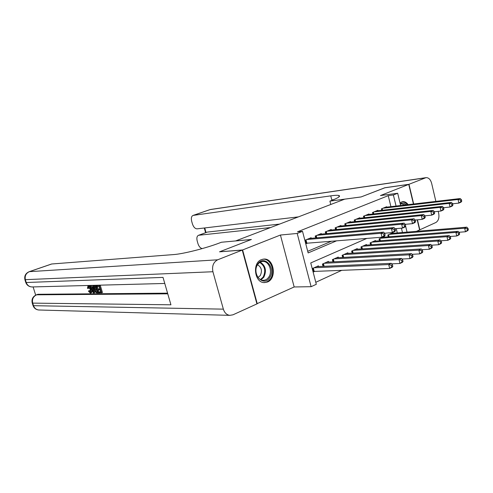 <?xml version="1.0" encoding="UTF-8"?>
<svg xmlns="http://www.w3.org/2000/svg" width="493" height="493" viewBox="0 0 493 493"><rect width="100%" height="100%" fill="white"/><g stroke="black" fill="none" stroke-linecap="round" stroke-linejoin="round"><path stroke-width="0.74" d="M267.489 281.996C277.121 278.403 274.003 258.135 263.94 259.071L261.469 259.614C251.905 262.874 254.554 283.056 264.47 282.606L267.489 281.996M408.155 204.638C406.534 202.432 404.679 201.434 402.59 201.631L399.996 202.845M366.891 238.39L310.75 262.948L316.309 284.288L311.114 286.692L297.199 233.454L302.517 231.328L308.143 252.927L336.701 240.775M256.878 303.756L294.167 286.969L311.114 286.692M416.468 231.328L419.605 229.904L417.201 219.841M315.785 282.292L341.902 270.263M219.89 251.794L242.605 249.963L257.254 303.762M413.424 204.016L408.74 184.388L380.448 195.555L397.685 193.262L400.643 205.519M219.866 251.689L251.387 239.475L235.685 240.911L344.669 199.166L361.073 196.953L384.62 187.827L408.74 184.388M311.262 238.292L311.114 237.718L304.908 240.264L305.833 243.819L307.65 243.067M321.411 234.101L321.27 233.546L315.2 236.036L315.686 237.916M331.345 229.997L331.21 229.467L325.275 231.901L325.737 233.707M341.07 225.985L340.94 225.474L335.129 227.858L335.573 229.596M350.591 222.06L350.468 221.56L344.773 223.896L345.199 225.578M359.915 218.214L359.791 217.733L354.22 220.02L354.627 221.64M369.041 214.443L368.93 213.98L363.47 216.224L363.859 217.789M377.989 210.757L377.878 210.308L372.529 212.501L372.905 214.017M397.29 232.918L396.249 228.629M393.118 233.263L392.989 232.733L387.812 235.032L388.256 236.831M384.466 237.127L384.33 236.578L379.049 238.92L379.505 240.781M375.629 241.071L375.487 240.504L370.101 242.895L370.576 244.818M366.613 245.095L366.465 244.51L360.962 246.95L361.461 248.94M357.407 249.205L357.259 248.601L351.638 251.097L352.156 253.155M348.009 253.402L347.848 252.773L342.111 255.325L342.653 257.457M338.408 257.691L338.241 257.044L332.381 259.645L332.948 261.857M328.603 262.079L328.43 261.401L322.44 264.057L323.032 266.356M318.583 266.553L318.398 265.85L312.279 268.574L313.191 272.087L314.984 271.286M390.912 206.659L388.237 195.659L297.489 231.815L302.517 231.328M307.718 251.294L331.604 241.176M386.752 207.146L386.648 206.709L381.409 208.859L381.767 210.326M294.167 286.969L280.425 235.038L242.605 249.963M280.425 235.038L297.199 233.454M388.237 195.659L393.383 194.981L397.685 193.262M402.461 232.493L401.419 228.173M405.603 226.096L407.052 232.111M396.064 206.056L393.383 194.981M461.762 201.156L461.43 199.714L460.554 200.103L460.887 201.545L461.762 201.156L461.06 202.13L458.872 203.098L458.046 199.492L382.944 208.231M460.554 200.103L458.046 199.492L460.228 198.537L385.125 207.337M460.887 201.545L458.872 203.098L452.642 203.794M461.43 199.714L460.228 198.537M468.35 229.837L468.023 228.407L467.161 228.826L467.487 230.256L468.35 229.837L467.629 230.718L465.478 231.759L464.659 228.197L466.816 227.162L391.485 233.399M458.995 232.265L465.478 231.759L467.487 230.256M389.328 234.36L464.659 228.197L467.161 228.826M466.816 227.162L468.023 228.407M400.211 203.745C402.239 202.543 404.211 202.919 406.133 204.872M404.969 205.008L401.555 203.775L400.316 204.17M407.298 204.737C405.727 202.605 403.921 201.625 401.887 201.779M257.716 264.026C264.119 254.061 276.437 268.321 269.659 277.621C263.465 287.752 250.746 273.504 257.716 264.026M268.74 277.14C272.9 271.483 268.975 260.951 262.849 261.475C260.797 261.586 259.078 262.615 257.691 264.556C253.519 270.102 257.266 280.579 263.274 280.295C265.468 280.264 267.292 279.217 268.74 277.14M258.085 277.448L260.261 275.581C262.424 270.793 261.524 267.188 257.556 264.766M263.706 282.544L263.706 282.544C266.454 282.52 268.728 281.213 270.534 278.619C275.692 271.581 270.793 258.505 263.182 259.195L262.714 259.226M384.873 187.79L361.159 196.923L329.903 201.132L331.321 200.596C338.463 197.822 340.94 196.109 338.759 195.462C337.378 195.166 334.71 195.296 330.754 195.857L193.108 215.41C191.438 216.162 190.957 218.091 191.66 221.203L192.406 223.847C193.502 227.082 195.068 228.746 197.095 228.844L298.413 216.883M330.76 204.49L329.903 201.132M417.46 219.816L419.839 229.8L435.861 222.509C438.487 220.833 439.423 217.77 438.671 213.309L438.203 211.331M435.874 201.391L431.628 183.285C430.512 179.421 428.633 177.548 425.989 177.659L408.98 184.296L384.86 187.734M413.676 203.991L408.98 184.296M270.521 227.563L198.58 235.278C196.953 236.011 196.491 237.891 197.182 240.911L197.921 243.536C198.889 246.469 200.331 248.158 202.241 248.595M207.005 232.209L198.876 235.216M279.586 224.093L207.559 232.055M333.718 199.647L331.771 199.887L330.754 195.857M88.789 286.871L88.832 288.208L87.452 288.306L87.964 285.995L88.974 285.657L89.942 286.039M88.53 285.823L88.974 285.657M91.784 289.73C92.203 291.431 92.049 292.429 91.322 292.731L90.299 293.076L88.383 291.08L89.634 290.55L90.589 291.874M92.684 285.946L93.202 285.934L93.941 292.947L93.393 292.953L89.929 286.014L90.441 286.002L91.476 288.14L92.943 288.109L92.684 285.946L94.046 285.62L94.132 286.396M94.465 289.625L94.785 292.626L93.941 292.947M89.929 286.014L91.279 285.687L92.32 287.82L92.906 287.807M98.853 292.078L100.849 292.053L100.196 289.878L98.335 289.909L98.089 289.095L99.95 289.058L99.21 286.606L97.127 286.655L96.887 285.841L97.731 285.521L100.313 285.459L102.445 292.54L99.099 292.891L98.853 292.078L100.757 291.745M98.089 289.095L99.857 288.756M33.105 286.92L35.675 295.141M37.634 294.389L36.63 294.814L167.762 293.834M167.571 293.156L38.09 294.284M94.687 285.922L96.209 285.86L98.329 292.904L96.486 292.817L95.827 292.324L94.422 289.471C93.799 287.505 93.886 286.328 94.687 285.922L97.121 285.755M97.392 286.649L98.125 289.083M98.372 289.909L99.007 292.022M242.26 250.099L219.527 251.824L251.276 239.512L221.449 242.242L219.675 242.913C205.877 248.225 183.137 253.963 173.561 254.585L51.722 263.989L29.383 271.661L217.678 259.799L242.26 250.099L256.921 303.91L232.942 314.824L229.738 315.354L38.645 309.986C36.131 309.629 34.418 308.199 33.512 305.685L223.36 309.148C224.518 312.784 226.644 314.854 229.738 315.354M217.678 259.799C213.426 262.085 211.842 266.06 212.921 271.735L223.36 309.148M32.969 305.358L33.512 305.685L32.704 303.121L170.929 304.803L163.023 277.399L26.228 282.507L25.414 279.919C24.595 276.018 25.919 273.264 29.383 271.661L29.007 271.754M51.346 264.088L51.722 263.989M96.887 285.841L100.313 285.459M99.463 285.774L101.595 292.867M95.962 286.686L94.983 286.729L94.57 287.216L94.915 289.477L96.264 291.967L97.589 292.096L95.962 286.686M94.958 285.891L95.802 285.57M96.209 285.86L97.053 285.539M98.329 292.904L99.019 292.639M95.476 286.692L95.759 289.157L97.497 291.77M94.57 287.216L95.414 286.895M94.915 289.477L95.759 289.157M96.264 291.967L97.103 291.646M96.881 292.102L97.522 291.862M93.269 290.858L93.041 288.916L91.864 288.941L93.423 292.146L93.269 290.858M93.202 285.934L94.046 285.62M91.476 288.14L92.32 287.82M90.441 286.002L91.279 285.687M92.85 288.923L93.103 289.434M88.795 290.864L90.213 292.263L90.324 289.564L88.42 286.772L88.001 288.522M90.077 292.275L90.429 292.146M88.136 285.971C89.233 286.137 90.127 287.327 90.804 289.551L91.55 289.268M90.804 289.551C91.39 291.486 91.279 292.657 90.484 293.052M452.938 205.063L452.599 203.609L451.705 204.003L452.044 205.458L452.938 205.063L452.254 206.037L450.017 207.023L449.172 203.381L374.095 211.861M451.705 204.003L449.172 203.381L451.409 202.401L376.325 210.949M452.044 205.458L450.017 207.023L443.601 207.719M452.599 203.609L451.409 202.401M443.91 209.063L443.571 207.59L442.652 207.991L442.997 209.463L443.91 209.063L443.244 210.03L440.964 211.041L440.101 207.362L365.073 215.564M442.652 207.991L440.101 207.362L442.387 206.357L367.347 214.634M442.997 209.463L440.964 211.041L434.351 211.737M443.571 207.59L442.387 206.357M434.678 213.149L434.333 211.657L433.396 212.07L433.748 213.561L434.678 213.149L434.037 214.116L431.702 215.151L430.82 211.429L355.854 219.348M433.396 212.07L430.82 211.429L433.162 210.406L358.177 218.399M433.748 213.561L431.702 215.151L424.88 215.842M434.333 211.657L433.162 210.406M425.237 217.327L424.88 215.823L423.918 216.248L424.276 217.752L425.237 217.327L424.609 218.294L422.218 219.354L421.324 215.595L346.443 223.212M423.918 216.248L421.324 215.595L423.721 214.547L348.816 222.238M424.276 217.752L422.218 219.354L415.161 220.038M424.88 215.823L423.721 214.547M459.649 234.046L459.316 232.604L458.435 233.023L458.767 234.471L459.649 234.046L458.946 234.927L456.746 235.987L455.908 232.388L458.114 231.328L382.796 237.256M450.035 236.48L456.746 235.987L458.767 234.471M380.596 238.236L455.908 232.388L458.435 233.023M458.114 231.328L459.316 232.604M450.75 238.347L450.405 236.886L449.505 237.324L449.844 238.778L450.75 238.347L450.066 239.222L447.817 240.313L446.96 236.671L449.215 235.592L373.922 241.2M440.871 240.794L447.817 240.313L449.844 238.778M371.679 242.192L446.96 236.671L449.505 237.324M449.215 235.592L450.405 236.886M441.642 242.747L441.297 241.274L440.378 241.718L440.724 243.191L441.642 242.747L440.982 243.622L438.678 244.731L437.809 241.052L440.12 239.949L364.869 245.218M431.492 245.2L438.678 244.731L440.724 243.191M362.577 246.235L437.809 241.052L440.378 241.718M440.12 239.949L441.297 241.274M432.33 247.246L431.979 245.76L431.036 246.21L431.387 247.702L432.33 247.246L431.689 248.115L429.329 249.261L428.448 245.539L430.808 244.405L355.626 249.322M421.897 249.698L429.329 249.261L431.387 247.702M353.284 250.364L428.448 245.539L431.036 246.21M430.808 244.405L431.979 245.76M415.568 221.61L415.205 220.088L414.225 220.519L414.588 222.041L415.568 221.61L414.964 222.577L412.518 223.662L411.606 219.86L336.83 227.156M414.225 220.519L411.606 219.86L414.058 218.781L339.252 226.164M414.588 222.041L412.518 223.662L405.197 224.34M415.205 220.088L414.058 218.781M422.797 251.855L422.439 250.352L421.472 250.814L421.835 252.317L422.797 251.855L422.181 252.718L419.765 253.889L418.865 250.13L421.281 248.971L346.185 253.513M412.068 254.308L419.765 253.889L421.835 252.317M343.794 254.579L418.865 250.13L421.472 250.814M421.281 248.971L422.439 250.352M405.665 225.991L405.295 224.457L404.291 224.894L404.661 226.435L405.665 225.991L405.086 226.953L402.584 228.068L401.653 224.223L327.013 231.192M404.291 224.894L401.653 224.223L404.161 223.119L329.49 230.176M404.661 226.435L402.584 228.068L394.998 228.74M405.295 224.457L404.161 223.119M413.042 256.57L412.672 255.047L411.686 255.522L412.049 257.044L413.042 256.57L412.444 257.432L409.973 258.628L409.054 254.826L411.526 253.642L336.54 257.796M402.011 259.022L409.973 258.628L412.049 257.044M334.1 258.88L409.054 254.826L411.686 255.522M411.526 253.642L412.672 255.047M395.528 230.477L395.152 228.925L394.123 229.381L394.499 230.934L395.528 230.477L394.973 231.439L392.41 232.579L391.46 228.69L316.981 235.309M394.123 229.381L391.46 228.69L394.03 227.563L319.507 234.267M394.499 230.934L392.41 232.579L384.546 233.238M395.152 228.925L394.03 227.563M403.046 261.401L402.676 259.86L401.659 260.347L402.035 261.888L403.046 261.401L402.473 262.258L399.946 263.478L399.01 259.638L401.542 258.424L326.693 262.171M391.713 263.841L399.946 263.478L402.035 261.888M324.197 263.28L399.01 259.638L401.659 260.347M401.542 258.424L402.676 259.86M385.144 235.081L384.756 233.503L383.702 233.972L384.09 235.543L385.144 235.081L384.62 236.036L381.989 237.201L381.021 233.269L306.726 239.518M383.702 233.972L381.021 233.269L383.653 232.117L309.308 238.458M384.09 235.543L381.989 237.201L305.703 243.314M384.756 233.503L383.653 232.117M392.816 266.343L392.434 264.79L391.393 265.289L391.775 266.849L392.816 266.343L392.268 267.2L389.673 268.451L388.718 264.562L391.313 263.324L316.623 266.639M313.03 271.47L389.673 268.451L391.775 266.849M314.072 267.773L388.718 264.562L391.393 265.289M391.313 263.324L392.434 264.79M382.18 208.545L382.593 210.234M381.761 208.718L382.143 210.283M388.632 236.8L388.164 234.878M389.082 236.763L388.576 234.693M260.279 262.177C265.622 265.727 266.799 270.768 263.792 277.294L261.019 279.802M260.464 279.531L263.151 277.109C266.054 270.799 264.92 265.924 259.749 262.492M338.95 196.245L339.56 196.159M425.342 177.837L210.092 209.611L193.324 215.367M204.755 227.939L206.037 232.56M210.092 209.611L210.69 209.457L210.092 209.611M209.642 209.735L193.108 215.41M212.921 271.735L24.903 279.685M39.415 310.011L38.645 309.986C35.89 309.622 34.029 308.168 33.049 305.617L32.242 303.053L32.704 303.121C31.891 299.251 33.197 296.478 36.63 294.814L36.383 294.845C32.772 296.515 31.392 299.251 32.242 303.053L32.168 302.801M32.458 286.938L31.996 286.951C29.179 286.753 27.257 285.274 26.228 282.507L25.778 282.471C26.869 285.268 28.939 286.76 31.996 286.951L164.773 283.463M25.71 282.267L24.964 279.888C24.12 276.043 25.537 273.313 29.204 271.686L51.537 264.02M92.752 290.765L93.239 290.58M373.337 212.175L373.768 213.925M372.918 212.347L373.318 213.974M364.309 215.879L364.758 217.696M363.889 216.051L364.309 217.746M355.096 219.662L355.57 221.548M354.677 219.835L355.114 221.591M345.692 223.52L346.185 225.48M345.266 223.693L345.729 225.523M379.918 240.75L379.425 238.754M380.368 240.72L379.844 238.569M371.026 244.787L370.514 242.71M371.482 244.756L370.927 242.531M361.954 248.91L361.412 246.753M362.404 248.879L361.831 246.568M352.686 253.125L352.125 250.875M353.142 253.094L352.538 250.697M336.078 227.464L336.596 229.504M335.659 227.637L336.146 229.547M343.227 257.426L342.635 255.091M343.683 257.401L343.048 254.906M326.267 231.494L326.81 233.614M325.842 231.667L326.354 233.651M333.57 261.826L332.948 259.392M334.026 261.801L333.36 259.207M316.235 235.611L316.802 237.817M315.816 235.783L316.352 237.854M323.698 266.325L323.044 263.792M324.154 266.306L323.457 263.607M305.987 239.82L306.843 243.129M305.568 239.992L306.399 243.191M313.727 271.366L312.926 268.284M314.177 271.316L313.338 268.1M263.94 259.071L263.619 259.09M339.092 196.806L338.759 195.462M207.257 232.117L198.58 235.278M425.989 177.659L210.69 209.457M204.281 227.994L205.599 232.721M37.838 294.315L36.383 294.845M88.802 285.681L87.964 285.995"/></g></svg>
